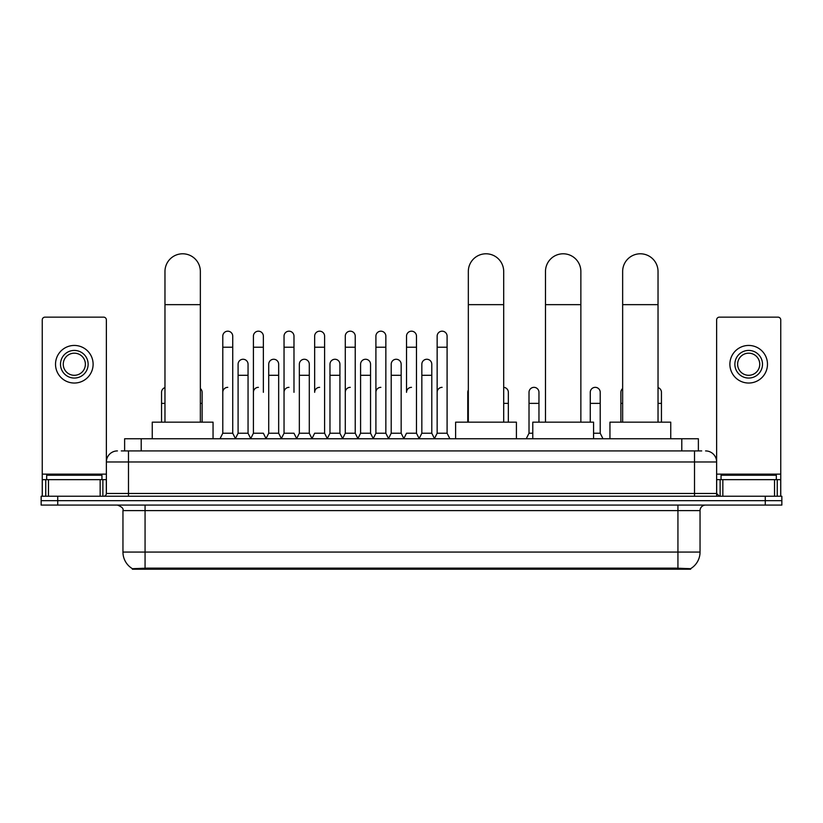 <?xml version="1.0" encoding="UTF-8"?>
<svg xmlns="http://www.w3.org/2000/svg" width="823" height="823" viewBox="0 0 823 823"><rect width="100%" height="100%" fill="white"/><g stroke="black" fill="none" stroke-linecap="round" stroke-linejoin="round"><path stroke-width="1.23" d="M121.3 450.911L128.491 450.911L121.3 450.911L124.623 450.911L124.623 438.752L698.377 438.752L698.377 450.911M690.641 569.207L132.359 569.207L132.359 568.662M122.956 552.068L145.064 552.068L145.064 510.61L122.956 510.61L122.956 552.068A19.351 19.351 0 0 0 132.421 568.693L147.276 568.137L675.724 568.137L690.579 568.693A19.351 19.351 0 0 0 700.044 552.068L700.044 510.61A5.524 5.524 0 0 1 705.568 505.085M781.85 505.085L781.85 500.662L41.15 500.662L41.15 505.085L57.733 505.085L57.733 500.662L41.15 500.662L41.15 496.238L57.733 496.238L57.733 500.662L781.85 500.662L781.85 505.085L57.733 505.085M117.432 450.911A11.059 11.059 0 0 0 106.373 461.97L106.373 493.471A2.767 2.767 0 0 1 103.616 496.238M705.568 450.911A11.059 11.059 0 0 1 716.627 461.97L128.491 461.97L128.491 450.911L701.7 450.911M774.525 496.238L774.525 479.655L780.749 479.655L780.749 496.238L780.749 319.91A2.767 2.767 0 0 0 777.982 317.143L719.384 317.143A2.767 2.767 0 0 0 716.627 319.91L716.627 493.471L719.384 496.238M781.85 496.238L781.85 500.662L781.85 496.238L57.733 496.238M101.949 479.655L101.949 475.231L46.674 475.231L46.674 479.655M100.159 496.238L100.159 479.655L48.475 479.655L48.475 496.238M128.491 496.238L128.491 461.97L106.373 461.97L106.373 319.91A2.767 2.767 0 0 0 103.616 317.143L45.018 317.143A2.767 2.767 0 0 0 42.251 319.91L42.251 479.655L48.475 479.655M100.159 479.655L106.373 479.655M42.251 496.238L42.251 479.655M74.317 350.423A13.816 13.816 0 0 0 60.501 364.239A13.816 13.816 0 0 0 74.317 378.055A13.816 13.816 0 0 0 88.133 364.239A13.816 13.816 0 0 0 74.317 350.423M74.317 353.18A11.059 11.059 0 0 0 63.258 364.239A11.059 11.059 0 0 0 74.317 375.298A11.059 11.059 0 0 0 85.376 364.239A11.059 11.059 0 0 0 74.317 353.18M74.317 383.034A18.795 18.795 0 0 0 93.112 364.239A18.795 18.795 0 0 0 74.317 345.444A18.795 18.795 0 0 0 55.522 364.239A18.795 18.795 0 0 0 74.317 383.034M776.326 479.655L776.326 475.231L721.051 475.231L721.051 479.655M164.97 422.168L164.97 271.487A17.684 17.684 0 0 1 182.655 253.793A17.684 17.684 0 0 1 200.349 271.487A17.684 17.684 0 0 0 182.655 253.793M200.349 422.168L200.349 271.487M213.054 438.752L213.054 422.168L152.255 422.168L152.255 438.752M468.328 422.168L468.328 271.487A17.684 17.684 0 0 1 486.012 253.793A17.684 17.684 0 0 1 503.697 271.487A17.684 17.684 0 0 0 486.012 253.793M503.697 422.168L503.697 271.487M516.412 438.752L516.412 422.168L455.613 422.168L455.613 438.752M545.484 422.168L545.484 271.487A17.684 17.684 0 0 1 563.179 253.793A17.684 17.684 0 0 1 580.863 271.487A17.684 17.684 0 0 0 563.179 253.793M580.863 422.168L580.863 271.487M593.578 438.752L593.578 422.168L532.779 422.168L532.779 438.752M622.651 422.168L622.651 271.487A17.684 17.684 0 0 1 640.345 253.793A17.684 17.684 0 0 1 658.03 271.487A17.684 17.684 0 0 0 640.345 253.793M658.03 422.168L658.03 271.487M670.745 438.752L670.745 422.168L609.946 422.168L609.946 438.752M220.019 438.752L222.786 433.227L232.734 433.227L235.501 438.752M232.734 433.227L232.734 336.154A4.979 4.979 0 0 0 227.765 331.185A4.979 4.979 0 0 1 228.074 331.196M222.786 433.227L222.786 347.213L232.734 347.213M222.786 347.213L222.786 336.154A4.979 4.979 0 0 1 227.765 331.185M250.645 438.752L253.412 433.227L263.36 433.227L266.127 438.752M263.36 392.324L263.36 336.154A4.979 4.979 0 0 0 258.381 331.185A4.979 4.979 0 0 1 258.7 331.196M253.412 433.227L253.412 347.213L263.36 347.213M253.412 347.213L253.412 336.154A4.979 4.979 0 0 1 258.381 331.185M281.271 438.752L284.038 433.227L293.986 433.227L296.743 438.752M293.986 392.324L293.986 336.154A4.979 4.979 0 0 0 289.007 331.185A4.979 4.979 0 0 1 289.315 331.196M284.038 433.227L284.038 347.213L293.986 347.213M284.038 347.213L284.038 336.154A4.979 4.979 0 0 1 289.007 331.185M311.896 438.752L314.653 433.227L324.601 433.227L327.369 438.752M324.601 433.227L324.601 336.154A4.979 4.979 0 0 0 319.633 331.185A4.979 4.979 0 0 1 319.941 331.196M319.633 387.345A4.979 4.979 0 0 0 314.653 392.324L314.653 347.213L324.601 347.213M314.653 347.213L314.653 336.154A4.979 4.979 0 0 1 319.633 331.185M342.512 438.752L345.279 433.227L355.227 433.227L357.995 438.752M355.227 433.227L355.227 336.154A4.979 4.979 0 0 0 350.259 331.185A4.979 4.979 0 0 1 350.567 331.196M345.279 433.227L345.279 347.213L355.227 347.213M345.279 347.213L345.279 336.154A4.979 4.979 0 0 1 350.259 331.185M373.138 438.752L375.905 433.227L385.853 433.227L388.621 438.752M385.853 433.227L385.853 336.154A4.979 4.979 0 0 0 380.874 331.185A4.979 4.979 0 0 1 381.193 331.196M375.905 433.227L375.905 347.213L385.853 347.213M375.905 347.213L375.905 336.154A4.979 4.979 0 0 1 380.874 331.185M403.764 438.752L406.521 433.227L416.479 433.227L419.236 438.752M416.479 433.227L416.479 336.154A4.979 4.979 0 0 0 411.5 331.185A4.979 4.979 0 0 1 411.809 331.196M411.5 387.345A4.979 4.979 0 0 0 406.521 392.324L406.521 347.213L416.479 347.213M406.521 347.213L406.521 336.154A4.979 4.979 0 0 1 411.5 331.185M434.379 438.752L437.147 433.227L447.095 433.227L449.862 438.752L447.095 433.227L447.095 336.154A4.979 4.979 0 0 0 442.126 331.185A4.979 4.979 0 0 1 442.435 331.196M419.154 438.587L421.839 433.227L431.787 433.227L434.472 438.587L437.147 433.227L437.147 347.213L447.095 347.213M437.147 347.213L437.147 336.154A4.979 4.979 0 0 1 442.126 331.185M235.419 438.587L238.094 433.227L248.052 433.227L250.727 438.587M248.052 433.227L248.052 364.239A4.979 4.979 0 0 0 243.382 359.27A4.979 4.979 0 0 1 248.052 364.239M238.094 433.227L238.094 375.298L248.052 375.298M238.094 375.298L238.094 364.239A4.979 4.979 0 0 1 243.382 359.27M266.045 438.587L268.72 433.227L278.668 433.227L281.353 438.587M278.668 433.227L278.668 364.239A4.979 4.979 0 0 0 274.008 359.27A4.979 4.979 0 0 1 278.668 364.239M268.72 433.227L268.72 375.298L278.668 375.298M268.72 375.298L268.72 364.239A4.979 4.979 0 0 1 274.008 359.27M296.661 438.587L299.346 433.227L309.294 433.227L311.979 438.587M309.294 433.227L309.294 364.239A4.979 4.979 0 0 0 304.633 359.27A4.979 4.979 0 0 1 309.294 364.239M299.346 433.227L299.346 375.298L309.294 375.298M299.346 375.298L299.346 364.239A4.979 4.979 0 0 1 304.633 359.27M327.287 438.587L329.972 433.227L339.92 433.227L342.594 438.587M339.92 433.227L339.92 364.239A4.979 4.979 0 0 0 335.259 359.27A4.979 4.979 0 0 1 339.92 364.239M329.972 433.227L329.972 375.298L339.92 375.298M329.972 375.298L329.972 364.239A4.979 4.979 0 0 1 335.259 359.27M357.912 438.587L360.587 433.227L370.545 433.227L373.22 438.587M370.545 433.227L370.545 364.239A4.979 4.979 0 0 0 365.875 359.27A4.979 4.979 0 0 1 370.545 364.239M360.587 433.227L360.587 375.298L370.545 375.298M360.587 375.298L360.587 364.239A4.979 4.979 0 0 1 365.875 359.27M388.528 438.587L391.213 433.227L401.161 433.227L403.846 438.587M401.161 433.227L401.161 364.239A4.979 4.979 0 0 0 396.501 359.27A4.979 4.979 0 0 1 401.161 364.239M391.213 433.227L391.213 375.298L401.161 375.298M391.213 375.298L391.213 364.239A4.979 4.979 0 0 1 396.501 359.27M431.787 433.227L431.787 364.239A4.979 4.979 0 0 0 427.127 359.27A4.979 4.979 0 0 1 431.787 364.239M421.839 433.227L421.839 375.298L431.787 375.298M421.839 375.298L421.839 364.239A4.979 4.979 0 0 1 427.127 359.27M161.545 422.168L161.545 403.373L164.97 403.373M161.545 403.373L161.545 392.324A4.979 4.979 0 0 1 164.97 387.592M774.525 479.655L722.841 479.655L722.841 496.238M716.627 479.655L722.841 479.655M716.627 496.238L716.627 493.471L694.509 493.471L694.509 450.911M748.683 350.423A13.816 13.816 0 0 0 734.867 364.239A13.816 13.816 0 0 0 748.683 378.055A13.816 13.816 0 0 0 762.499 364.239A13.816 13.816 0 0 0 748.683 350.423M748.683 353.18A11.059 11.059 0 0 0 737.624 364.239A11.059 11.059 0 0 0 748.683 375.298A11.059 11.059 0 0 0 759.742 364.239A11.059 11.059 0 0 0 748.683 353.18M748.683 383.034A18.795 18.795 0 0 0 767.478 364.239A18.795 18.795 0 0 0 748.683 345.444A18.795 18.795 0 0 0 729.888 364.239A18.795 18.795 0 0 0 748.683 383.034M202.119 422.168L202.119 392.324A4.979 4.979 0 0 0 200.349 388.518A4.979 4.979 0 0 1 202.119 392.324M222.786 392.324A4.979 4.979 0 0 1 227.765 387.345M253.412 392.324A4.979 4.979 0 0 1 258.381 387.345M284.038 392.324A4.979 4.979 0 0 1 289.007 387.345M345.279 392.324A4.979 4.979 0 0 1 350.259 387.345M375.905 392.324A4.979 4.979 0 0 1 380.874 387.345M437.147 392.324A4.979 4.979 0 0 1 442.126 387.345M467.773 422.168L467.773 403.373L468.328 403.373M467.773 403.373L467.773 392.324A4.979 4.979 0 0 1 468.328 390.04M508.347 422.168L508.347 392.324A4.979 4.979 0 0 0 503.697 387.355A4.979 4.979 0 0 1 508.347 392.324M526.257 438.752L529.014 433.227L532.779 433.227M538.962 422.168L538.962 392.324A4.979 4.979 0 0 0 534.302 387.355A4.979 4.979 0 0 1 538.962 392.324M529.014 433.227L529.014 403.373L538.962 403.373M529.014 403.373L529.014 392.324A4.979 4.979 0 0 1 534.302 387.355M593.578 433.227L600.214 433.227L602.981 438.752M600.214 433.227L600.214 392.324A4.979 4.979 0 0 0 595.554 387.355A4.979 4.979 0 0 1 600.214 392.324M590.266 422.168L590.266 403.373L600.214 403.373M590.266 403.373L590.266 392.324A4.979 4.979 0 0 1 595.554 387.355M620.881 422.168L620.881 403.373L622.651 403.373M620.881 403.373L620.881 392.324A4.979 4.979 0 0 1 622.651 388.518M661.455 422.168L661.455 392.324A4.979 4.979 0 0 0 658.03 387.592A4.979 4.979 0 0 1 661.455 392.324M675.724 569.207L675.724 568.137M147.276 569.207L147.276 568.137M141.206 450.911L141.206 438.752M681.794 450.911L681.794 438.752M677.936 505.085L677.936 510.61L145.064 510.61L145.064 505.085M700.044 510.61L677.936 510.61L677.936 552.068L700.044 552.068M677.936 568.24L677.936 552.068L145.064 552.068L145.064 568.24M765.267 505.085L765.267 496.238M106.373 493.471L694.509 493.471L694.509 496.238M106.373 474.13L42.251 474.13M106.332 493.954L106.332 479.655M102.875 479.655L102.875 496.238M42.302 479.655L42.302 496.238M45.749 496.238L45.749 479.655M164.97 304.654L200.349 304.654M468.328 304.654L503.697 304.654M545.484 304.654L580.863 304.654M622.651 304.654L658.03 304.654M780.749 474.13L716.627 474.13M780.698 496.238L780.698 479.655M777.251 479.655L777.251 496.238M716.668 479.655L716.668 493.954M720.125 496.238L720.125 479.655M200.349 403.373L202.119 403.373M503.697 403.373L508.347 403.373M658.03 403.373L661.455 403.373M122.956 510.61C123.738 508.645 121.886 506.803 117.432 505.085"/></g></svg>

